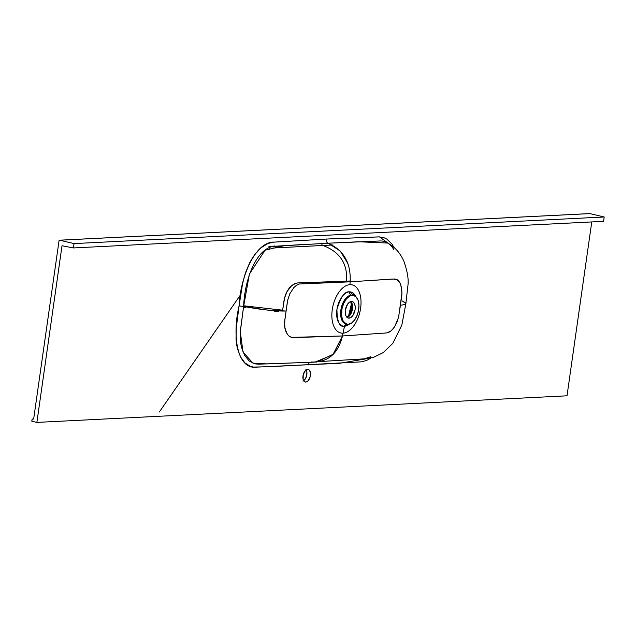 <?xml version="1.0" encoding="UTF-8"?>
<svg xmlns="http://www.w3.org/2000/svg" width="636" height="636" viewBox="0 0 636 636"><rect width="100%" height="100%" fill="white"/><g stroke="black" fill="none" stroke-linecap="round" stroke-linejoin="round"><path stroke-width="0.95" d="M305.797 382.061A6.471 3.617 -76.7 0 1 305.216 382.013A6.471 3.617 -76.7 0 1 303.078 375.391A6.471 3.617 -76.7 0 1 307.609 369.357L305.391 370.534L303.237 374.652L303.118 379.398L303.889 381.091L305.089 381.974L306.536 381.902L308.015 380.885L310.169 376.766L310.288 372.028L308.961 369.77L307.609 369.357A6.471 3.617 -76.7 0 1 308.19 369.413A6.471 3.617 -76.7 0 1 310.328 376.035A6.471 3.617 -76.7 0 1 305.797 382.061L304.676 381.799L305.797 382.061M348.552 315.997L351.493 303.515A12.871 7.187 103.3 0 1 348.552 315.997L351.493 303.515M350.659 301.591L351.724 304.541L349.212 315.186L346.946 317.356M347.049 317.444L352.042 311.02L350.786 301.559A8.506 4.754 103.3 0 1 352.233 310.281A8.506 4.754 103.3 0 1 347.049 317.444M352.288 295.287A14.795 8.268 -76.7 0 1 353.616 295.406A14.795 8.268 -76.7 0 1 358.513 310.543A14.795 8.268 -76.7 0 1 348.162 324.328L345.07 323.382L342.764 320.377L341.596 315.758L341.985 308.81L343.718 303.34L346.445 298.856L349.744 296.034L353.115 295.319L356.049 296.797L358.092 300.264L358.942 305.185L358.466 310.805L357.273 314.971L354.761 319.773L351.565 323.056L348.162 324.328A14.795 8.268 -76.7 0 1 346.835 324.209A14.795 8.268 -76.7 0 1 341.937 309.072A14.795 8.268 -76.7 0 1 352.288 295.287L351.406 295.08L352.288 295.287M353.171 295.319A14.795 8.268 103.3 0 0 352.734 295.199A14.795 8.268 103.3 0 0 351.406 295.08L346.374 297.728L341.254 307.872L341.683 319.717L346.397 324.082A14.795 8.268 103.3 0 1 345.944 324.002A14.795 8.268 103.3 0 1 341.047 308.858A14.795 8.268 103.3 0 1 351.406 295.08A2.957 2.425 87.1 0 1 349.403 291.868A17.498 9.771 -76.7 0 1 355.786 296.559L349.403 291.868A2.957 2.425 -92.9 0 0 351.406 295.08L353.616 295.406M366.439 358.704L373.714 357.273L383.333 352.543L392.802 343.368L401.825 325.147L405.871 303.634L402.469 301.027L405.673 302.998L404.965 304.477L400.449 305.296L401.912 294.381L401.698 288.14L399.694 282.225L396.61 279.387L394.519 278.981L350.182 281.796C351.008 262.946 343.655 250.091 328.112 243.214C343.655 250.091 351.008 262.954 350.182 281.812L349.903 284.658A24.725 13.809 -76.7 0 1 360.62 308.206A24.725 13.809 -76.7 0 1 342.995 333.177A24.725 13.809 103.3 0 0 360.62 308.206A24.725 13.809 103.3 0 0 349.903 284.658L350.182 281.82L299.119 284.022L296.424 285.341L293.872 287.528L289.801 293.752L287.703 300.113L286.097 311.036L287.321 302.299M303.412 244.502L284.427 245.631L265.101 250.194L249.399 274.036L243.612 306.425C260.076 309.613 274.235 311.155 286.097 311.036L284.833 319.765L284.634 326.332L286.065 332.119L288.37 335.554L290.199 336.889L293.458 337.621L342.47 335.975C338.058 353.974 327.635 362.655 311.203 361.995C327.635 362.655 338.058 353.974 342.47 335.967L386.593 332.946L342.47 335.975L333.455 354.109L316.664 362.051L333.455 354.109L342.47 335.975L333.463 354.101L316.696 362.051L258.28 364.182L254.782 363.808L249.177 360.962L244.669 355.468L241.616 347.741L240.702 343.225L240.217 332.493L243.612 306.425L266.603 309.978L286.097 311.036L284.594 321.943L284.896 328.216L287.226 334.202L289.118 336.198L291.519 337.398L342.47 335.959L342.995 333.177L342.47 335.959L332.914 354.65L315.162 362.075M347.884 263.527L340.18 250.989L328.526 243.413M320.584 361.51L364.213 358.847L370.526 356.772M350.182 281.796C351.008 262.946 343.655 250.091 328.112 243.214L380.996 240.925L383.985 241.267L388.087 243.087C390.409 245.051 397.905 248.112 403.804 261.054C407.493 271.524 408.845 279.808 407.867 285.93L405.879 303.611L405.673 302.998L404.965 304.477L400.449 305.296L398.414 317.841L394.67 326.673L391.665 330.37L389.669 331.897L386.593 332.946L390.75 331.149L393.946 327.739L396.8 322.595L398.637 316.943L401.984 292.775L400.704 284.268L398.7 280.905L397.11 279.633L393.048 279.005L350.182 281.82C351.008 262.954 343.655 250.091 328.112 243.214C343.655 250.091 351.008 262.954 350.182 281.812M344.513 326.204L342.995 333.177A24.725 13.809 -76.7 0 1 332.27 309.629A24.725 13.809 -76.7 0 1 349.903 284.658A24.725 13.809 103.3 0 0 332.27 309.629A24.725 13.809 103.3 0 0 342.995 333.177L344.513 326.204C339.632 327.421 337.104 321.864 336.929 309.541C340.642 297.02 344.799 291.129 349.403 291.868A17.498 9.771 -76.7 0 0 336.929 309.541A17.498 9.771 -76.7 0 0 344.513 326.204A2.957 2.425 87.1 0 1 346.397 324.106A2.957 2.425 -92.9 0 0 344.513 326.204A17.498 9.771 -76.7 0 0 349.283 324.145L344.513 326.204M349.037 318.151A8.506 4.754 -76.7 0 1 348.274 318.087A8.506 4.754 -76.7 0 1 345.459 309.382A8.506 4.754 -76.7 0 1 351.414 301.456L349.458 302.187L347.614 304.08L345.348 310.05L345.698 315.289L346.874 317.285L348.568 318.135L350.993 317.428L352.837 315.536L355.103 309.565L355.182 306.385L354.514 303.73L353.187 301.997L351.414 301.456A8.506 4.754 -76.7 0 1 352.177 301.528A8.506 4.754 -76.7 0 1 354.991 310.233A8.506 4.754 -76.7 0 1 349.037 318.151L347.558 317.809L349.037 318.151M350.253 280.993L297.672 282.933L350.253 280.993L346.572 281.184L346.493 281.986L346.572 281.184L297.672 282.933C290.668 284.213 286.065 290.398 283.871 301.472L282.527 311.06L283.871 301.472C285.675 290.922 290.27 284.745 297.672 282.933L295.239 283.41L291.733 285.5L286.939 291.749L284.523 298.141L282.654 310.185L243.707 305.781L282.654 310.185M567.018 395.807L36.88 422.407L31.8 421.207L36.88 422.407L62.018 245.75L73.434 247.945L74.054 243.588L604.2 216.987L603.58 221.344L604.2 216.987L589.866 213.609L604.2 216.987L74.054 243.588L59.72 240.209L74.054 243.588L73.434 247.945L603.58 221.344L73.434 247.945L62.018 245.75L36.88 422.407L567.018 395.807L591.766 221.932L567.018 395.807M33.756 418.297L59.021 240.798L33.756 418.297L32.166 419.378L31.8 421.207L32.007 419.76A0.739 0.604 87.1 0 1 32.706 419.172L33.128 419.148L32.706 419.172A1.113 0.906 87.1 0 0 33.756 418.297M302.959 381.059L305.105 379.223L306.584 375.924L306.894 372.267L305.932 369.484M350.579 301.615L351.724 304.541A9.166 5.12 -76.7 0 1 349.212 315.186L346.882 317.292M393.819 249.543L391.776 246.514L388.087 243.087L358.863 241.76L328.112 243.214A3.697 3.029 87.1 0 1 326.149 239.064A3.697 3.029 -92.9 0 0 328.112 243.214L275.945 246.172C257.842 246.021 244.82 276.835 243.612 306.425L239.056 305.948C240.336 276.827 255.346 241.235 274.466 242.093L326.149 239.064L379.509 236.878L394.042 247.484L391.848 243.898L386.847 239.104L383.977 237.697L378.913 236.878L326.149 239.064L273.249 242.181L267.875 243.524L261.301 247.611L255.108 254.146L252.285 258.216L249.702 262.732L245.448 272.772L242.586 283.616L239.056 305.948L236.242 328.232L236.028 338.948L236.544 344.004L237.466 348.703L240.488 356.86L244.9 362.87L250.401 366.352L253.478 367.075L269.537 366.718L361.129 361.868L366.503 360.525L371.042 357.996L339.505 363.299L256.666 367.131C237.029 369.937 232.005 335.347 239.056 305.948L243.612 306.425L240.265 331.515L243.031 352.074L253.096 363.283L267.462 363.895M331.976 245.011L322.81 245.472A1.852 1.51 87.1 0 1 321.816 243.54A1.852 1.51 -92.9 0 0 322.81 245.472C339.791 251.697 347.709 263.598 346.572 281.184C347.709 263.598 339.791 251.697 322.81 245.472L276.342 247.841M272.955 248.016L332.747 244.979M309.843 362.361A3.697 3.029 -92.9 0 0 308.229 364.985A3.697 3.029 87.1 0 1 309.843 362.361M589.628 213.609L59.601 240.193L59.021 240.798A0.739 0.604 87.1 0 1 59.72 240.209L589.866 213.609A0.739 0.604 -92.9 0 0 589.588 213.624M269.203 247.77A1.852 1.51 -93.5 0 0 269.68 248.191A1.852 1.51 86.5 0 1 269.203 247.77M303.634 380.71A6.471 3.617 103.3 0 0 306.186 369.866M274.418 311.187L278.632 311.401M303.388 244.518L268.797 246.776L274.696 246.005M240.869 294.333L159.334 411.993M156.265 416.413L156.869 416.381M243.509 307.132L245.568 307.522M346.707 324.066L345.944 324.002L346.835 324.209M351.724 304.541L351.334 302.18M349.212 315.186L347.812 317.125M316.696 362.051L265.649 363.959M589.723 213.593L59.577 240.193"/></g></svg>
